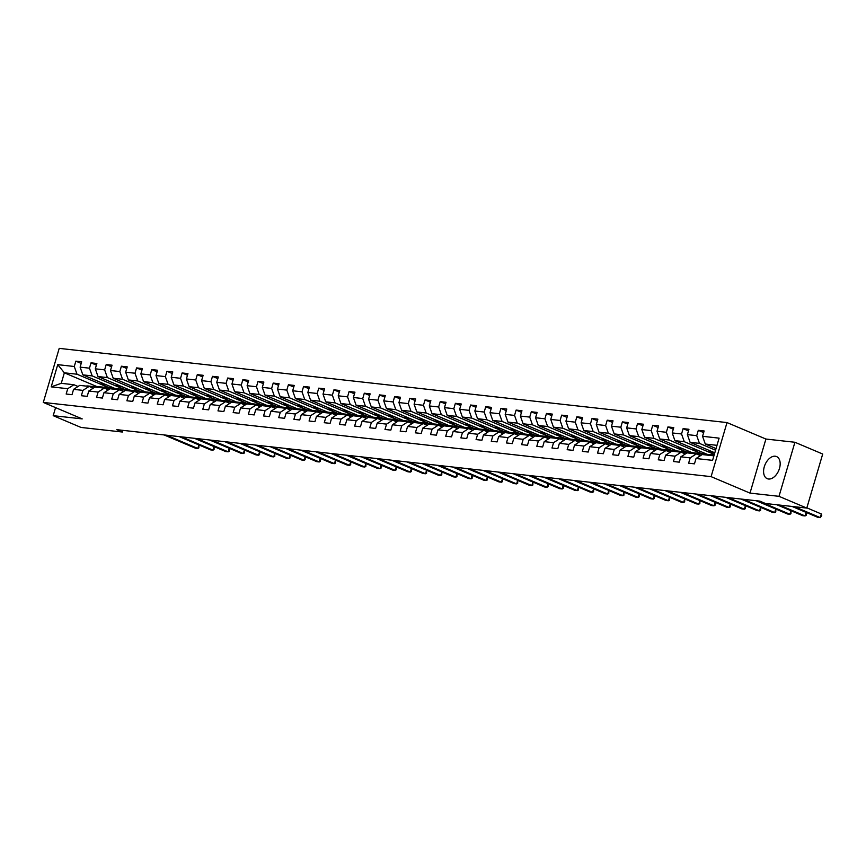 <?xml version="1.0" encoding="UTF-8"?>
<svg xmlns="http://www.w3.org/2000/svg" width="866" height="866" viewBox="0 0 866 866"><rect width="100%" height="100%" fill="white"/><g stroke="black" fill="none" stroke-linecap="round" stroke-linejoin="round"><path stroke-width="1.3" d="M768.521 479.017A12.005 7.448 -67.1 0 0 779.129 469.502A12.005 7.448 -67.1 0 0 776.553 456.566A12.005 7.448 -67.1 0 0 775.232 456.22A12.005 7.448 -67.1 0 0 764.624 465.735A12.005 7.448 -67.1 0 0 767.2 478.671A12.005 7.448 -67.1 0 0 768.521 479.017M727.007 422.576L59.213 348.37L43.3 402.43L711.094 476.636L727.007 422.576L765.912 439.04L749.999 493.1L778.999 496.326L794.912 442.266L765.912 439.04M794.912 442.266L822.7 454.033L806.787 508.082L778.999 496.326M114.593 388.304L96.591 386.452L64.355 372.813L61.259 383.324L73.913 384.731L67.743 388.693L66.173 394.03L72.008 394.68L73.578 389.343L82.919 390.382L81.35 395.719L87.195 396.368L88.765 391.031L98.107 392.071L96.537 397.407L102.372 398.057L103.942 392.72L113.284 393.759L111.714 399.085L117.559 399.735L119.129 394.409L128.471 395.448L126.901 400.774L132.736 401.423L134.306 396.098L143.648 397.137L142.078 402.463L147.924 403.112L149.493 397.786L158.835 398.815L157.266 404.151L163.1 404.801L164.67 399.464L174.012 400.503L172.442 405.84L178.288 406.49L179.857 401.153L189.199 402.192L187.63 407.529L193.464 408.178L195.034 402.842L204.376 403.881L202.806 409.217L208.652 409.856L210.221 404.53L219.563 405.569L217.994 410.895L223.829 411.545L225.398 406.219L234.74 407.258L233.171 412.584L239.005 413.234L240.575 407.908L249.928 408.936L248.358 414.273L254.193 414.922L255.762 409.586L265.104 410.625L263.535 415.961L269.369 416.611L270.939 411.274L280.281 412.313L278.711 417.65L284.557 418.3L286.126 412.963L295.468 414.002L293.899 419.339L299.733 419.988L301.303 414.652L310.645 415.691L309.075 421.017L314.921 421.666L316.491 416.34L325.832 417.38L324.263 422.705L330.098 423.355L331.667 418.029L341.009 419.068L339.44 424.394L345.285 425.044L346.855 419.707L356.197 420.746L354.627 426.083L360.462 426.732L362.031 421.396L371.373 422.435L369.804 427.772L375.649 428.421L377.219 423.084L386.561 424.124L384.991 429.46L390.826 430.11L392.395 424.773L401.737 425.812L400.168 431.138L406.013 431.788L407.583 426.462L416.925 427.501L415.355 432.827L421.19 433.476L422.76 428.15L432.102 429.19L430.532 434.515L436.377 435.165L437.947 429.828L447.289 430.867L445.719 436.204L451.554 436.854L453.124 431.517L462.466 432.556L460.896 437.893L466.731 438.542L468.3 433.206L477.642 434.245L476.084 439.582L481.918 440.231L483.488 434.894L492.83 435.934L491.26 441.27L497.095 441.909L498.664 436.583L508.006 437.622L506.437 442.948L512.282 443.598L513.852 438.272L523.194 439.311L521.624 444.637L527.459 445.286L529.029 439.96L538.371 440.989L536.801 446.326L542.646 446.975L544.216 441.638L553.558 442.678L551.988 448.014L557.823 448.664L559.393 443.327L568.735 444.366L567.165 449.703L573.011 450.352L574.58 445.016L583.922 446.055L582.353 451.392L588.187 452.041L589.757 446.704L599.099 447.744L597.529 453.07L603.375 453.719L604.944 448.393L614.286 449.432L612.717 454.758L618.551 455.408L620.121 450.082L629.463 451.11L627.893 456.447L633.739 457.096L635.308 451.76L644.65 452.799L643.081 458.136L648.915 458.785L650.485 453.448L659.827 454.488L658.257 459.824L664.092 460.474L665.662 455.137L675.015 456.176L673.445 461.513L679.28 462.163L680.849 456.826L690.191 457.865L688.622 463.191L694.456 463.84L696.026 458.515L712.577 460.355L719.105 438.142L702.564 436.302L704.134 430.976L698.299 430.326L703.657 432.599M67.743 388.693L51.202 386.864L57.73 364.651L74.281 366.491L75.851 361.154L81.209 363.428M698.299 430.326L696.729 435.652L687.388 434.624L688.957 429.287L683.112 428.638L681.542 433.974L672.2 432.935L673.77 427.598L667.935 426.949L666.365 432.286L657.023 431.246L658.593 425.91L652.748 425.26L651.178 430.597L641.836 429.558L643.406 424.221L637.571 423.571L636.001 428.908L626.659 427.869L628.229 422.543L622.383 421.894L620.814 427.219L611.472 426.18L613.041 420.854L607.207 420.205L605.637 425.531L596.295 424.492L597.865 419.166L592.019 418.516L590.46 423.853L581.108 422.814L582.677 417.477L576.843 416.827L575.273 422.164L565.931 421.125L567.501 415.788L561.666 415.139L560.096 420.475L550.754 419.436L552.324 414.1L546.478 413.45L544.909 418.787L535.567 417.748L537.136 412.422L531.302 411.772L529.732 417.098L520.39 416.059L521.96 410.733L516.114 410.083L514.545 415.409L505.203 414.37L506.772 409.044L500.938 408.395L499.368 413.731L490.026 412.692L491.596 407.356L485.75 406.706L484.181 412.043L474.839 411.004L476.408 405.667L470.574 405.017L469.004 410.354L459.662 409.315L461.232 403.978L455.386 403.329L453.816 408.665L444.475 407.626L446.044 402.289L440.209 401.651L438.64 406.977L429.298 405.938L430.867 400.612L425.022 399.962L423.452 405.288L414.11 404.249L415.68 398.923L409.845 398.273L408.276 403.599L398.934 402.571L400.503 397.234L394.658 396.585L393.088 401.921L383.746 400.882L385.316 395.546L379.481 394.896L377.912 400.233L368.57 399.194L370.139 393.857L364.305 393.207L362.735 398.544L353.382 397.505L354.952 392.168L349.117 391.519L347.547 396.855L338.205 395.816L339.775 390.49L333.94 389.841L332.371 395.167L323.029 394.127L324.598 388.802L318.753 388.152L317.183 393.478L307.841 392.45L309.411 387.113L303.576 386.463L302.007 391.8L292.665 390.761L294.234 385.424L288.389 384.775L286.819 390.111L277.477 389.072L279.047 383.735L273.212 383.086L271.643 388.423L262.301 387.383L263.87 382.047L258.025 381.397L256.455 386.734L247.113 385.695L248.683 380.369L242.848 379.719L241.278 385.045L231.936 384.006L233.506 378.68L227.661 378.031L226.091 383.357L216.749 382.317L218.319 376.991L212.484 376.342L210.914 381.679L201.572 380.639L203.142 375.303L197.296 374.653L195.727 379.99L186.385 378.951L187.954 373.614L182.12 372.965L180.55 378.301L171.208 377.262L172.778 371.925L166.932 371.276L165.374 376.613L156.021 375.573L157.59 370.237L151.756 369.598L150.186 374.924L140.844 373.885L142.414 368.559L136.579 367.909L135.009 373.235L125.667 372.196L127.237 366.87L121.392 366.221L119.822 371.546L110.48 370.518L112.05 365.181L106.215 364.532L104.645 369.869L95.303 368.829L96.873 363.493L91.027 362.843L89.458 368.18L80.116 367.141L81.685 361.804L75.851 361.154M806.787 508.082L765.425 503.492L759.872 501.133L116.791 429.677L122.355 432.026L122.842 430.348M73.578 389.343L79.748 385.381L89.09 386.42L93.214 388.174M115.081 388.509L82.844 374.87L92.186 375.898L124.423 389.548L115.081 388.509M89.09 386.42L82.919 390.382M80.116 367.141L82.844 374.87M89.458 368.18L92.186 375.898M88.765 391.031L94.924 387.07L104.266 388.109L108.402 389.852M130.257 390.198L98.02 376.548L107.362 377.587L139.599 391.237L130.257 390.198M105.241 388.52A11.767 9.082 -83.7 0 1 108.196 388.228L106.345 388.022A11.767 9.082 -83.7 0 0 104.234 388.109L98.107 392.071M95.303 368.829L98.02 376.548M104.645 369.869L107.362 377.587M103.942 392.72L110.112 388.758L119.454 389.797L123.578 391.54M145.445 391.887L113.208 378.236L122.55 379.276L154.787 392.926L145.445 391.887M119.454 389.797L113.284 393.759M110.48 370.518L113.208 378.236M119.822 371.546L122.55 379.276M119.129 394.409L125.289 390.447L134.631 391.486L138.766 393.229M160.621 393.575L128.385 379.925L137.726 380.964L169.963 394.604L160.621 393.575M135.605 391.897A11.767 9.082 -83.7 0 1 138.56 391.605L136.709 391.4A11.767 9.082 -83.7 0 0 134.598 391.475L128.471 395.448M125.667 372.196L128.385 379.925M135.009 373.235L137.726 380.964M134.306 396.098L140.476 392.136L149.818 393.175L153.942 394.918M175.809 395.253L143.572 381.614L152.914 382.653L185.151 396.292L175.809 395.253M149.818 393.175L143.648 397.137M140.844 373.885L143.572 381.614M150.186 374.924L152.914 382.653M149.493 397.786L155.653 393.824L164.995 394.853L169.13 396.606M190.985 396.942L158.749 383.302L168.091 384.342L200.327 397.981L190.985 396.942M165.969 395.264A11.767 9.082 -83.7 0 1 168.913 394.972L167.073 394.766A11.767 9.082 -83.7 0 0 164.962 394.853L158.835 398.815M156.021 375.573L158.749 383.302M165.374 376.613L168.091 384.342M164.67 399.464L170.84 395.502L180.182 396.541L184.306 398.295M206.162 398.631L173.936 384.991L183.278 386.03L215.515 399.67L206.162 398.631M180.182 396.541L174.012 400.503M171.208 377.262L173.936 384.991M180.55 378.301L183.278 386.03M179.857 401.153L186.017 397.191L195.359 398.23L199.494 399.984M221.35 400.319L189.113 386.669L198.455 387.708L230.692 401.359L221.35 400.319M196.333 398.641A11.767 9.082 -83.7 0 1 199.277 398.349L197.437 398.144A11.767 9.082 -83.7 0 0 195.326 398.23L189.199 402.192M186.385 378.951L189.113 386.669M195.727 379.99L198.455 387.708M195.034 402.842L201.204 398.88L210.546 399.919L214.671 401.662M236.526 402.008L204.3 388.358L213.642 389.397L245.868 403.047L236.526 402.008M210.546 399.919L204.376 403.881M201.572 380.639L204.3 388.358M210.914 381.679L213.642 389.397M210.221 404.53L216.381 400.568L225.723 401.608L229.858 403.35M251.714 403.697L219.477 390.046L228.819 391.086L261.056 404.725L251.714 403.697M226.697 402.019A11.767 9.082 -83.7 0 1 229.642 401.727L227.79 401.521A11.767 9.082 -83.7 0 0 225.69 401.597L219.563 405.569M216.749 382.317L219.477 390.046M226.091 383.357L228.819 391.086M225.398 406.219L231.568 402.257L240.91 403.296L245.035 405.039M266.89 405.375L234.664 391.735L244.006 392.774L276.232 406.414L266.89 405.375M240.91 403.296L234.74 407.258M231.936 384.006L234.664 391.735M241.278 385.045L244.006 392.774M240.575 407.908L246.745 403.946L256.087 404.974L260.222 406.728M282.078 407.063L249.841 393.424L259.183 394.463L291.42 408.103L282.078 407.063M257.061 405.385A11.767 9.082 -83.7 0 1 260.006 405.093L258.155 404.887A11.767 9.082 -83.7 0 0 256.055 404.974L249.928 408.936M247.113 385.695L249.841 393.424M256.455 386.734L259.183 394.463M255.762 409.586L261.933 405.624L271.274 406.663L275.399 408.416M297.255 408.752L265.028 395.113L274.37 396.152L306.596 409.791L297.255 408.752M271.274 406.663L265.104 410.625M262.301 387.383L265.028 395.113M271.643 388.423L274.37 396.152M270.939 411.274L277.109 407.312L286.451 408.351L290.575 410.105M312.442 410.441L280.205 396.801L289.547 397.83L321.784 411.48L312.442 410.441M287.425 408.763A11.767 9.082 -83.7 0 1 290.37 408.471L288.519 408.265A11.767 9.082 -83.7 0 0 286.408 408.351L280.281 412.313M277.477 389.072L280.205 396.801M286.819 390.111L289.547 397.83M286.126 412.963L292.286 409.001L301.639 410.04L305.763 411.783M327.619 412.129L295.382 398.479L304.735 399.518L336.961 413.169L327.619 412.129M301.639 410.04L295.468 414.002M292.665 390.761L295.382 398.479M302.007 391.8L304.735 399.518M301.303 414.652L307.473 410.69L316.815 411.729L320.94 413.472M342.806 413.818L310.569 400.168L319.911 401.207L352.148 414.857L342.806 413.818M317.79 412.14A11.767 9.082 -83.7 0 1 320.734 411.848L318.883 411.642A11.767 9.082 -83.7 0 0 316.772 411.718L310.645 415.691M307.841 392.45L310.569 400.168M317.183 393.478L319.911 401.207M316.491 416.34L322.65 412.378L331.992 413.418L336.127 415.16M357.983 415.496L325.746 401.856L335.088 402.896L367.325 416.535L357.983 415.496M331.992 413.418L325.832 417.38M323.029 394.127L325.746 401.856M332.371 395.167L335.088 402.896M331.667 418.029L337.837 414.067L347.179 415.106L351.304 416.849M373.17 417.185L340.933 403.545L350.275 404.584L382.512 418.224L373.17 417.185M348.154 415.507A11.767 9.082 -83.7 0 1 351.098 415.215L349.247 415.009A11.767 9.082 -83.7 0 0 347.136 415.095L341.009 419.068M338.205 395.816L340.933 403.545M347.547 396.855L350.275 404.584M346.855 419.707L353.014 415.745L362.356 416.784L366.491 418.538M388.347 418.873L356.11 405.234L365.452 406.273L397.689 419.913L388.347 418.873M362.356 416.784L356.197 420.746M353.382 397.505L356.11 405.234M362.735 398.544L365.452 406.273M362.031 421.396L368.202 417.434L377.544 418.473L381.668 420.226M403.534 420.562L371.298 406.923L380.639 407.951L412.876 421.601L403.534 420.562M378.507 418.884A11.767 9.082 -83.7 0 1 381.462 418.592L379.611 418.386A11.767 9.082 -83.7 0 0 377.5 418.473L371.373 422.435M368.57 399.194L371.298 406.923M377.912 400.233L380.639 407.951M377.219 423.084L383.378 419.122L392.72 420.162L396.855 421.904M418.711 422.251L386.474 408.6L395.816 409.64L428.053 423.29L418.711 422.251M392.72 420.162L386.561 424.124M383.746 400.882L386.474 408.6M393.088 401.921L395.816 409.64M392.395 424.773L398.566 420.811L407.908 421.85L412.032 423.593M433.888 423.939L401.662 410.289L411.004 411.328L443.23 424.979L433.888 423.939M408.871 422.262A11.767 9.082 -83.7 0 1 411.826 421.969L409.975 421.764A11.767 9.082 -83.7 0 0 407.864 421.839L401.737 425.812M398.934 402.571L401.662 410.289M408.276 403.599L411.004 411.328M407.583 426.462L413.742 422.5L423.084 423.539L427.219 425.282M449.075 425.628L416.838 411.978L426.18 413.017L458.417 426.657L449.075 425.628M423.084 423.539L416.925 427.501M414.11 404.249L416.838 411.978M423.452 405.288L426.18 413.017M422.76 428.15L428.93 424.188L438.272 425.228L442.396 426.97M464.252 427.306L432.026 413.667L441.368 414.706L473.594 428.345L464.252 427.306M439.235 425.628A11.767 9.082 -83.7 0 1 442.19 425.336L440.339 425.13A11.767 9.082 -83.7 0 0 438.228 425.217L432.102 429.19M429.298 405.938L432.026 413.667M438.64 406.977L441.368 414.706M437.947 429.828L444.106 425.866L453.448 426.906L457.584 428.659M479.439 428.995L447.202 415.355L456.544 416.394L488.781 430.034L479.439 428.995M453.448 426.906L447.289 430.867M444.475 407.626L447.202 415.355M453.816 408.665L456.544 416.394M453.124 431.517L459.294 427.555L468.636 428.594L472.76 430.348M494.616 430.683L462.39 417.044L471.732 418.083L503.958 431.723L494.616 430.683M469.599 429.006A11.767 9.082 -83.7 0 1 472.555 428.713L470.703 428.508A11.767 9.082 -83.7 0 0 468.593 428.594L462.466 432.556M459.662 409.315L462.39 417.044M469.004 410.354L471.732 418.083M468.3 433.206L474.471 429.244L483.813 430.283L487.948 432.037M509.803 432.372L477.567 418.722L486.909 419.761L519.145 433.411L509.803 432.372M483.813 430.283L477.642 434.245M474.839 411.004L477.567 418.722M484.181 412.043L486.909 419.761M483.488 434.894L489.658 430.932L499 431.972L503.124 433.714M524.98 434.061L492.754 420.411L502.096 421.45L534.322 435.1L524.98 434.061M499.963 432.383A11.767 9.082 -83.7 0 1 502.919 432.091L501.068 431.885A11.767 9.082 -83.7 0 0 498.957 431.972L492.83 435.934M490.026 412.692L492.754 420.411M499.368 413.731L502.096 421.45M498.664 436.583L504.835 432.621L514.177 433.66L518.301 435.403M540.168 435.75L507.931 422.099L517.273 423.138L549.509 436.778L540.168 435.75M514.177 433.66L508.006 437.622M505.203 414.37L507.931 422.099M514.545 415.409L517.273 423.138M513.852 438.272L520.011 434.31L529.353 435.349L533.488 437.092M555.344 437.427L523.107 423.788L532.449 424.827L564.686 438.467L555.344 437.427M530.328 435.76A11.767 9.082 -83.7 0 1 533.283 435.468L531.432 435.262A11.767 9.082 -83.7 0 0 529.321 435.338L523.194 439.311M520.39 416.059L523.107 423.788M529.732 417.098L532.449 424.827M529.029 439.96L535.199 435.999L544.541 437.027L548.665 438.781M570.532 439.116L538.295 425.477L547.637 426.516L579.874 440.155L570.532 439.116M544.541 437.027L538.371 440.989M535.567 417.748L538.295 425.477M544.909 418.787L547.637 426.516M544.216 441.638L550.375 437.676L559.717 438.716L563.853 440.469M585.708 440.805L553.471 427.165L562.813 428.205L595.05 441.844L585.708 440.805M560.692 439.127A11.767 9.082 -83.7 0 1 563.647 438.835L561.796 438.629A11.767 9.082 -83.7 0 0 559.685 438.716L553.558 442.678M550.754 419.436L553.471 427.165M560.096 420.475L562.813 428.205M559.393 443.327L565.563 439.365L574.905 440.404L579.029 442.158M600.896 442.494L568.659 428.854L578.001 429.882L610.238 443.533L600.896 442.494M574.905 440.404L568.735 444.366M565.931 421.125L568.659 428.854M575.273 422.164L578.001 429.882M574.58 445.016L580.74 441.054L590.082 442.093L594.217 443.836M616.072 444.182L583.836 430.532L593.178 431.571L625.414 445.221L616.072 444.182M591.056 442.504A11.767 9.082 -83.7 0 1 594 442.212L592.16 442.006A11.767 9.082 -83.7 0 0 590.049 442.093L583.922 446.055M581.108 422.814L583.836 430.532M590.46 423.853L593.178 431.571M589.757 446.704L595.927 442.743L605.269 443.782L609.393 445.525M631.249 445.871L599.023 432.221L608.365 433.26L640.602 446.91L631.249 445.871M605.269 443.782L599.099 447.744M596.295 424.492L599.023 432.221M605.637 425.531L608.365 433.26M604.944 448.393L611.104 444.431L620.446 445.47L624.581 447.213M646.437 447.549L614.2 433.909L623.542 434.949L655.779 448.588L646.437 447.549M621.42 445.882A11.767 9.082 -83.7 0 1 624.364 445.589L622.524 445.384A11.767 9.082 -83.7 0 0 620.413 445.46L614.286 449.432M611.472 426.18L614.2 433.909M620.814 427.219L623.542 434.949M620.121 450.082L626.291 446.12L635.633 447.148L639.758 448.902M661.613 449.238L629.387 435.598L638.729 436.637L670.955 450.277L661.613 449.238M635.633 447.148L629.463 451.11M626.659 427.869L629.387 435.598M636.001 428.908L638.729 436.637M635.308 451.76L641.468 447.798L650.81 448.837L654.945 450.591M676.801 450.926L644.564 437.287L653.906 438.326L686.143 451.965L676.801 450.926M651.784 449.248A11.767 9.082 -83.7 0 1 654.728 448.956L652.877 448.75A11.767 9.082 -83.7 0 0 650.777 448.837L644.65 452.799M641.836 429.558L644.564 437.287M651.178 430.597L653.906 438.326M650.485 453.448L656.655 449.486L665.997 450.526L670.122 452.279M691.977 452.615L659.751 438.975L669.093 440.004L701.319 453.654L691.977 452.615M665.997 450.526L659.827 454.488M657.023 431.246L659.751 438.975M666.365 432.286L669.093 440.004M665.662 455.137L671.832 451.175L681.174 452.214L685.309 453.957M714.125 455.072L707.165 454.304L674.928 440.653L684.27 441.692L714.32 454.412M682.148 452.626A11.767 9.082 -83.7 0 1 685.093 452.333L683.242 452.128A11.767 9.082 -83.7 0 0 681.141 452.214L675.015 456.176M672.2 432.935L674.928 440.653M681.542 433.974L684.27 441.692M680.849 456.826L687.019 452.864L696.361 453.903L700.486 455.646M714.796 452.799L690.115 442.342L699.457 443.381L715.565 450.201M696.361 453.903L690.191 457.865M687.388 434.624L690.115 442.342M696.729 435.652L699.457 443.381M696.026 458.515L702.196 454.553L713.898 455.852M716.041 448.577L705.292 444.031L716.994 445.33M702.564 436.302L705.292 444.031M55.576 407.615L53.205 415.669L80.993 427.436L122.355 432.026M53.205 415.669L82.205 418.895L43.3 402.43M749.999 493.1L711.094 476.636M73.913 384.731L78.037 386.485M96.591 386.452L96.353 387.232M109.235 387.86L77.009 374.22L64.355 372.813L57.73 364.651M706.678 454.098L701.319 453.654M691.501 452.409L686.143 451.965M676.314 450.721L670.955 450.277M661.137 449.032L655.779 448.588M645.949 447.354L640.602 446.91M630.773 445.665L625.414 445.221M615.585 443.977L610.238 443.533M600.409 442.288L595.05 441.844M585.221 440.599L579.874 440.155M570.045 438.91L564.686 438.467M554.868 437.222L549.509 436.778M539.68 435.544L534.322 435.1M524.504 433.855L519.145 433.411M509.316 432.166L503.958 431.723M494.14 430.478L488.781 430.034M478.952 428.789L473.594 428.345M463.775 427.1L458.417 426.657M448.588 425.423L443.23 424.979M433.411 423.734L428.053 423.29M418.224 422.045L412.876 421.601M403.047 420.356L397.689 419.913M387.86 418.668L382.512 418.224M372.683 416.979L367.325 416.535M357.496 415.301L352.148 414.857M342.319 413.612L336.961 413.169M327.142 411.924L321.784 411.48M311.955 410.235L306.596 409.791M296.778 408.546L291.42 408.103M281.591 406.858L276.232 406.414M266.414 405.18L261.056 404.725M251.227 403.491L245.868 403.047M236.05 401.802L230.692 401.359M220.862 400.114L215.515 399.67M205.686 398.425L200.327 397.981M190.498 396.736L185.151 396.292M175.322 395.048L169.963 394.604M160.134 393.37L154.787 392.926M144.958 391.681L139.599 391.237M129.781 389.992L124.423 389.548M61.259 383.324L51.202 386.864M74.281 366.491L77.009 374.22M713.53 452.258L708.215 451.662L714.363 454.271M708.648 450.19L708.215 451.662M683.112 428.638L688.481 430.911M698.342 450.569L693.027 449.974L701.363 453.503M693.46 448.501L693.027 449.974M667.935 426.949L673.293 429.222M683.166 448.88L677.851 448.296L686.186 451.825M678.284 446.813L677.851 448.296M652.748 425.26L658.117 427.533M667.978 447.192L662.663 446.607L670.998 450.136M663.096 445.124L662.663 446.607M637.571 423.571L642.929 425.845M652.802 445.503L647.487 444.918L655.822 448.447M647.92 443.446L647.487 444.918M622.383 421.894L627.753 424.156M637.614 443.825L632.299 443.23L640.645 446.759M632.732 441.757L632.299 443.23M607.207 420.205L612.565 422.467M622.438 442.136L617.122 441.541L625.458 445.07M617.555 440.069L617.122 441.541M592.019 418.516L597.388 420.789M607.25 440.448L601.935 439.852L610.281 443.381M602.379 438.38L601.935 439.852M576.843 416.827L582.201 419.101M592.073 438.759L586.758 438.174L595.094 441.692M587.191 436.691L586.758 438.174M561.666 415.139L567.024 417.412M576.886 437.07L571.582 436.486L579.917 440.015M572.015 435.003L571.582 436.486M546.478 413.45L551.837 415.723M561.709 435.382L556.394 434.797L564.729 438.326M556.827 433.325L556.394 434.797M531.302 411.772L536.66 414.035M546.522 433.704L541.218 433.108L549.553 436.637M541.651 431.636L541.218 433.108M516.114 410.083L521.484 412.346M531.345 432.015L526.03 431.42L534.365 434.949M526.463 429.947L526.03 431.42M500.938 408.395L506.296 410.668M516.158 430.326L510.853 429.731L519.189 433.26M511.286 428.259L510.853 429.731M485.75 406.706L491.119 408.979M500.981 428.638L495.666 428.042L504.001 431.571M496.099 426.57L495.666 428.042M470.574 405.017L475.932 407.291M485.804 426.949L480.489 426.364L488.825 429.893M480.922 424.881L480.489 426.364M455.386 403.329L460.755 405.602M470.617 425.26L465.302 424.676L473.637 428.205M465.735 423.203L465.302 424.676M440.209 401.651L445.568 403.913M455.44 423.571L450.125 422.987L458.46 426.516M450.558 421.515L450.125 422.987M425.022 399.962L430.391 402.225M440.253 421.894L434.938 421.298L443.273 424.827M435.371 419.826L434.938 421.298M409.845 398.273L415.204 400.547M425.076 420.205L419.761 419.609L428.096 423.138M420.194 418.137L419.761 419.609M394.658 396.585L400.027 398.858M409.889 418.516L404.574 417.921L412.92 421.45M405.017 416.449L404.574 417.921M379.481 394.896L384.84 397.169M394.712 416.827L389.397 416.243L397.732 419.772M389.83 414.76L389.397 416.243M364.305 393.207L369.663 395.481M379.525 415.139L374.22 414.554L382.555 418.083M374.653 413.082L374.22 414.554M349.117 391.519L354.475 393.792M364.348 413.45L359.033 412.865L367.368 416.394M359.466 411.393L359.033 412.865M333.94 389.841L339.299 392.103M349.16 411.772L343.856 411.177L352.191 414.706M344.289 409.705L343.856 411.177M318.753 388.152L324.111 390.414M333.984 410.083L328.669 409.488L337.004 413.017M329.102 408.016L328.669 409.488M303.576 386.463L308.935 388.737M318.796 408.395L313.492 407.799L321.827 411.328M313.925 406.327L313.492 407.799M288.389 384.775L293.758 387.048M303.62 406.706L298.305 406.122L306.64 409.64M298.738 404.639L298.305 406.122M273.212 383.086L278.571 385.359M288.443 405.017L283.128 404.433L291.463 407.962M283.561 402.95L283.128 404.433M258.025 381.397L263.394 383.67M273.255 403.329L267.94 402.744L276.276 406.273M268.373 401.272L267.94 402.744M242.848 379.719L248.206 381.982M258.079 401.651L252.764 401.055L261.099 404.584M253.197 399.583L252.764 401.055M227.661 378.031L233.03 380.293M242.891 399.962L237.576 399.367L245.912 402.896M238.009 397.895L237.576 399.367M212.484 376.342L217.842 378.615M227.715 398.273L222.4 397.678L230.735 401.207M222.833 396.206L222.4 397.678M197.296 374.653L202.666 376.926M212.527 396.585L207.212 395.989L215.558 399.518M207.656 394.517L207.212 395.989M182.12 372.965L187.478 375.238M197.351 394.896L192.036 394.311L200.371 397.84M192.469 392.828L192.036 394.311M166.932 371.276L172.302 373.549M182.163 393.207L176.848 392.623L185.194 396.152M177.292 391.151L176.848 392.623M151.756 369.598L157.114 371.86M166.986 391.519L161.671 390.934L170.007 394.463M162.104 389.462L161.671 390.934M136.579 367.909L141.937 370.172M151.799 389.841L146.495 389.245L154.83 392.774M146.928 387.773L146.495 389.245M121.392 366.221L126.75 368.494M136.622 388.152L131.307 387.557L139.643 391.086M131.74 386.084L131.307 387.557M106.215 364.532L111.573 366.805M121.435 386.463L116.131 385.868L124.466 389.397M116.564 384.396L116.131 385.868M91.027 362.843L96.397 365.116M106.258 384.775L100.943 384.19L109.278 387.719M101.376 382.707L100.943 384.19M713.346 455.787A11.767 9.082 -83.7 0 1 713.941 455.7M708.485 455.245A11.767 9.082 -83.7 0 1 710.596 455.17L712.437 455.375A11.767 9.082 96.3 0 0 710.337 455.451M711.495 455.581A11.767 9.082 -83.7 0 1 713.606 455.505L713.985 455.548M794.49 506.718L820.275 517.63L817.84 517.359L792.054 506.448M713.021 455.462A11.767 9.082 96.3 0 0 712.437 455.375M806.863 507.844L821.347 513.982L820.275 517.63L821.737 515.606L821.347 513.982M697.325 454.314A11.767 9.082 -83.7 0 1 700.28 454.022A11.767 9.082 -83.7 0 1 702.315 454.563M693.298 453.557A11.767 9.082 -83.7 0 1 695.409 453.481L697.26 453.687A11.767 9.082 96.3 0 0 695.149 453.762M696.318 453.892A11.767 9.082 -83.7 0 1 698.429 453.816L700.28 454.022M779.303 505.03L805.088 515.941L802.652 515.671L776.878 504.759M697.844 453.773A11.767 9.082 96.3 0 0 697.26 453.687M806.203 512.434L806.127 515.378L805.088 515.941L806.127 512.401M685.093 452.333A11.767 9.082 -83.7 0 1 687.139 452.875M678.121 451.879A11.767 9.082 -83.7 0 1 680.232 451.792L682.083 451.998A11.767 9.082 96.3 0 0 679.972 452.084M758.573 500.992L789.911 514.252L787.475 513.982L756.137 500.721M682.657 452.084A11.767 9.082 96.3 0 0 682.083 451.998M791.015 510.745L790.939 513.69L789.911 514.252L790.95 510.713M666.961 450.937A11.767 9.082 -83.7 0 1 669.916 450.645A11.767 9.082 -83.7 0 1 671.951 451.186M662.934 450.19A11.767 9.082 -83.7 0 1 665.045 450.103L666.896 450.309A11.767 9.082 96.3 0 0 664.785 450.396M665.954 450.526A11.767 9.082 -83.7 0 1 668.065 450.439L669.916 450.645M743.385 499.303L774.724 512.564L772.288 512.293L740.95 499.033M667.48 450.396A11.767 9.082 96.3 0 0 666.896 450.309M775.839 509.056L775.763 512.001L774.724 512.564L775.763 509.024M654.728 448.956A11.767 9.082 -83.7 0 1 656.774 449.508M647.757 448.501A11.767 9.082 -83.7 0 1 649.868 448.415L651.719 448.62A11.767 9.082 96.3 0 0 649.608 448.707M728.209 497.614L759.547 510.886L757.111 510.615L725.773 497.344M652.293 448.718A11.767 9.082 96.3 0 0 651.719 448.62M760.651 507.368L760.586 510.312L759.547 510.886L760.586 507.346M636.597 447.56A11.767 9.082 -83.7 0 1 639.552 447.267A11.767 9.082 -83.7 0 1 641.587 447.819M632.57 446.813A11.767 9.082 -83.7 0 1 634.681 446.726L636.532 446.932A11.767 9.082 96.3 0 0 634.421 447.018M635.59 447.148A11.767 9.082 -83.7 0 1 637.701 447.062L639.552 447.267M713.021 495.926L744.359 509.197L741.924 508.927L710.585 495.655M637.116 447.029A11.767 9.082 96.3 0 0 636.532 446.932M745.474 505.679L745.399 508.634L744.359 509.197L745.399 505.657M624.364 445.589A11.767 9.082 -83.7 0 1 626.41 446.131M617.393 445.124A11.767 9.082 -83.7 0 1 619.504 445.048L621.355 445.254A11.767 9.082 96.3 0 0 619.244 445.33M697.844 494.237L729.183 507.508L726.747 507.238L695.409 493.966M621.929 445.34A11.767 9.082 96.3 0 0 621.355 445.254M730.287 504.001L730.222 506.946L729.183 507.508L730.222 503.969M606.232 444.193A11.767 9.082 -83.7 0 1 609.188 443.901A11.767 9.082 -83.7 0 1 611.223 444.442M602.206 443.435A11.767 9.082 -83.7 0 1 604.316 443.36L606.168 443.565A11.767 9.082 96.3 0 0 604.057 443.641M605.226 443.771A11.767 9.082 -83.7 0 1 607.337 443.695L609.188 443.901M682.657 492.559L713.995 505.82L711.571 505.549L680.232 492.289M606.752 443.652A11.767 9.082 96.3 0 0 606.168 443.565M715.11 502.312L715.035 505.257L713.995 505.82L715.045 502.28M594 442.212A11.767 9.082 -83.7 0 1 596.046 442.753M587.029 441.757A11.767 9.082 -83.7 0 1 589.14 441.671L590.991 441.877A11.767 9.082 96.3 0 0 588.88 441.963M667.48 490.87L698.819 504.131L696.383 503.86L665.045 490.6M591.565 441.963A11.767 9.082 96.3 0 0 590.991 441.877M699.923 500.624L699.858 503.568L698.819 504.131L699.858 500.591M575.868 440.816A11.767 9.082 -83.7 0 1 578.824 440.523A11.767 9.082 -83.7 0 1 580.859 441.065M571.852 440.069A11.767 9.082 -83.7 0 1 573.952 439.982L575.803 440.188A11.767 9.082 96.3 0 0 573.693 440.274M574.862 440.404A11.767 9.082 -83.7 0 1 576.972 440.318L578.824 440.523M652.293 489.182L683.631 502.442L681.206 502.172L649.868 488.911M576.388 440.274A11.767 9.082 96.3 0 0 575.803 440.188M684.746 498.935L684.67 501.879L683.631 502.442L684.681 498.903M563.647 438.835A11.767 9.082 -83.7 0 1 565.682 439.376M556.665 438.38A11.767 9.082 -83.7 0 1 558.776 438.293L560.627 438.499A11.767 9.082 96.3 0 0 558.516 438.586M637.116 487.493L668.455 500.765L666.019 500.494L634.681 487.222M561.2 438.586A11.767 9.082 96.3 0 0 560.627 438.499M669.559 497.246L669.494 500.191L668.455 500.765L669.494 497.225M545.515 437.438A11.767 9.082 -83.7 0 1 548.459 437.146A11.767 9.082 -83.7 0 1 550.505 437.698M541.488 436.691A11.767 9.082 -83.7 0 1 543.599 436.605L545.439 436.81A11.767 9.082 96.3 0 0 543.328 436.897M544.498 437.027A11.767 9.082 -83.7 0 1 546.608 436.94L548.459 437.146M621.929 485.804L653.267 499.076L650.842 498.805L619.504 485.534M546.024 436.908A11.767 9.082 96.3 0 0 545.439 436.81M654.382 495.558L654.306 498.502L653.267 499.076L654.317 495.536M533.283 435.468A11.767 9.082 -83.7 0 1 535.318 436.009M526.301 435.003A11.767 9.082 -83.7 0 1 528.412 434.927L530.263 435.133A11.767 9.082 96.3 0 0 528.152 435.208M606.752 484.116L638.09 497.387L635.655 497.116L604.316 483.845M530.847 435.219A11.767 9.082 96.3 0 0 530.263 435.133M639.195 493.88L639.13 496.824L638.09 497.387L639.13 493.847M515.151 434.072A11.767 9.082 -83.7 0 1 518.095 433.779A11.767 9.082 -83.7 0 1 520.141 434.321M511.124 433.314A11.767 9.082 -83.7 0 1 513.235 433.238L515.075 433.444A11.767 9.082 96.3 0 0 512.975 433.52M514.133 433.65A11.767 9.082 -83.7 0 1 516.244 433.574L518.095 433.779M591.565 482.438L622.914 495.698L620.478 495.428L589.14 482.167M515.66 433.53A11.767 9.082 96.3 0 0 515.075 433.444M624.018 492.191L623.942 495.135L622.914 495.698L623.953 492.159M502.919 432.091A11.767 9.082 -83.7 0 1 504.954 432.632M495.937 431.636A11.767 9.082 -83.7 0 1 498.047 431.549L499.899 431.755A11.767 9.082 96.3 0 0 497.788 431.842M576.388 480.749L607.726 494.01L605.291 493.739L573.952 480.478M500.483 431.842A11.767 9.082 96.3 0 0 499.899 431.755M608.841 490.502L608.766 493.447L607.726 494.01L608.766 490.47M484.787 430.694A11.767 9.082 -83.7 0 1 487.731 430.402A11.767 9.082 -83.7 0 1 489.777 430.943M480.76 429.947A11.767 9.082 -83.7 0 1 482.871 429.861L484.711 430.066A11.767 9.082 96.3 0 0 482.611 430.153M483.769 430.283A11.767 9.082 -83.7 0 1 485.88 430.196L487.731 430.402M561.211 479.06L592.55 492.321L590.114 492.05L558.776 478.79M485.296 430.153A11.767 9.082 96.3 0 0 484.711 430.066M593.654 488.814L593.578 491.758L592.55 492.321L593.589 488.781M472.555 428.713A11.767 9.082 -83.7 0 1 474.59 429.255M465.572 428.259A11.767 9.082 -83.7 0 1 467.683 428.172L469.534 428.378A11.767 9.082 96.3 0 0 467.424 428.464M546.024 477.372L577.362 490.632L574.927 490.362L543.588 477.101M470.119 428.464A11.767 9.082 96.3 0 0 469.534 428.378M578.477 487.125L578.401 490.069L577.362 490.632L578.401 487.103M454.423 427.317A11.767 9.082 -83.7 0 1 457.367 427.025A11.767 9.082 -83.7 0 1 459.413 427.577M450.396 426.57A11.767 9.082 -83.7 0 1 452.507 426.483L454.358 426.689A11.767 9.082 96.3 0 0 452.247 426.776M453.416 426.906A11.767 9.082 -83.7 0 1 455.516 426.819L457.367 427.025M530.847 475.683L562.186 488.954L559.75 488.684L528.412 475.412M454.931 426.786A11.767 9.082 96.3 0 0 454.358 426.689M563.29 485.436L563.225 488.381L562.186 488.954L563.225 485.415M442.19 425.336A11.767 9.082 -83.7 0 1 444.226 425.888M435.208 424.881A11.767 9.082 -83.7 0 1 437.319 424.805L439.17 425.011A11.767 9.082 96.3 0 0 437.059 425.087M515.66 473.994L546.998 487.266L544.562 486.995L513.224 473.724M439.755 425.098A11.767 9.082 96.3 0 0 439.17 425.011M548.113 483.758L548.037 486.703L546.998 487.266L548.037 483.726M424.059 423.95A11.767 9.082 -83.7 0 1 427.003 423.658A11.767 9.082 -83.7 0 1 429.049 424.199M420.032 423.193A11.767 9.082 -83.7 0 1 422.143 423.117L423.994 423.322A11.767 9.082 96.3 0 0 421.883 423.398M423.052 423.528A11.767 9.082 -83.7 0 1 425.163 423.452L427.003 423.658M500.483 472.316L531.821 485.577L529.386 485.306L498.047 472.046M424.567 423.409A11.767 9.082 96.3 0 0 423.994 423.322M532.926 482.07L532.861 485.014L531.821 485.577L532.861 482.037M411.826 421.969A11.767 9.082 -83.7 0 1 413.861 422.511M404.844 421.515A11.767 9.082 -83.7 0 1 406.955 421.428L408.806 421.634A11.767 9.082 96.3 0 0 406.695 421.71M485.296 470.628L516.634 483.888L514.209 483.618L482.86 470.357M409.391 421.72A11.767 9.082 96.3 0 0 408.806 421.634M517.749 480.381L517.673 483.325L516.634 483.888L517.673 480.349M393.694 420.573A11.767 9.082 -83.7 0 1 396.639 420.281A11.767 9.082 -83.7 0 1 398.685 420.822M389.668 419.826A11.767 9.082 -83.7 0 1 391.778 419.739L393.629 419.945A11.767 9.082 96.3 0 0 391.519 420.032M392.688 420.162A11.767 9.082 -83.7 0 1 394.799 420.075L396.639 420.281M470.119 468.939L501.457 482.2L499.022 481.929L467.683 468.668M394.203 420.032A11.767 9.082 96.3 0 0 393.629 419.945M502.561 478.692L502.496 481.637L501.457 482.2L502.496 478.66M381.462 418.592A11.767 9.082 -83.7 0 1 383.497 419.133M374.491 418.137A11.767 9.082 -83.7 0 1 376.591 418.051L378.442 418.256A11.767 9.082 96.3 0 0 376.331 418.343M454.931 467.25L486.27 480.511L483.845 480.24L452.507 466.98M379.027 418.343A11.767 9.082 96.3 0 0 378.442 418.256M487.385 477.004L487.309 479.948L486.27 480.511L487.32 476.982M363.33 417.195A11.767 9.082 -83.7 0 1 366.275 416.903A11.767 9.082 -83.7 0 1 368.321 417.455M359.303 416.449A11.767 9.082 -83.7 0 1 361.414 416.362L363.265 416.568A11.767 9.082 96.3 0 0 361.154 416.654M362.324 416.784A11.767 9.082 -83.7 0 1 364.434 416.698L366.275 416.903M439.755 465.562L471.093 478.833L468.658 478.562L437.319 465.291M363.839 416.665A11.767 9.082 96.3 0 0 363.265 416.568M472.197 475.315L472.132 478.259L471.093 478.833L472.132 475.293M351.098 415.215A11.767 9.082 -83.7 0 1 353.133 415.767M344.127 414.76A11.767 9.082 -83.7 0 1 346.227 414.673L348.078 414.879A11.767 9.082 96.3 0 0 345.967 414.966M424.567 463.873L455.906 477.144L453.481 476.874L422.143 463.602M348.662 414.976A11.767 9.082 96.3 0 0 348.078 414.879M457.021 473.626L456.945 476.581L455.906 477.144L456.956 473.605M332.966 413.829A11.767 9.082 -83.7 0 1 335.921 413.537A11.767 9.082 -83.7 0 1 337.957 414.078M328.939 413.071A11.767 9.082 -83.7 0 1 331.05 412.995L332.901 413.201A11.767 9.082 96.3 0 0 330.79 413.277M331.959 413.407A11.767 9.082 -83.7 0 1 334.07 413.331L335.921 413.537M409.391 462.184L440.729 475.456L438.293 475.185L406.955 461.924M333.486 413.288A11.767 9.082 96.3 0 0 332.901 413.201M441.833 471.948L441.768 474.893L440.729 475.456L441.768 471.916M320.734 411.848A11.767 9.082 -83.7 0 1 322.78 412.389M313.763 411.382A11.767 9.082 -83.7 0 1 315.874 411.307L317.714 411.512A11.767 9.082 96.3 0 0 315.603 411.588M394.203 460.506L425.542 473.767L423.117 473.496L391.778 460.236M318.298 411.599A11.767 9.082 96.3 0 0 317.714 411.512M426.657 470.26L426.581 473.204L425.542 473.767L426.592 470.227M302.602 410.452A11.767 9.082 -83.7 0 1 305.557 410.159A11.767 9.082 -83.7 0 1 307.592 410.7M298.575 409.705A11.767 9.082 -83.7 0 1 300.686 409.618L302.537 409.824A11.767 9.082 96.3 0 0 300.426 409.91M301.595 410.04A11.767 9.082 -83.7 0 1 303.706 409.954L305.557 410.159M379.027 458.818L410.365 472.078L407.929 471.808L376.591 458.547M303.122 409.91A11.767 9.082 96.3 0 0 302.537 409.824M411.48 468.571L411.404 471.515L410.365 472.078L411.404 468.538M290.37 408.471A11.767 9.082 -83.7 0 1 292.416 409.012M283.399 408.016A11.767 9.082 -83.7 0 1 285.509 407.929L287.35 408.135A11.767 9.082 96.3 0 0 285.25 408.222M363.85 457.129L395.188 470.39L392.753 470.119L361.414 456.858M287.934 408.222A11.767 9.082 96.3 0 0 287.35 408.135M396.292 466.882L396.217 469.827L395.188 470.39L396.227 466.85M272.238 407.074A11.767 9.082 -83.7 0 1 275.193 406.782A11.767 9.082 -83.7 0 1 277.228 407.323M268.211 406.327A11.767 9.082 -83.7 0 1 270.322 406.241L272.173 406.446A11.767 9.082 96.3 0 0 270.062 406.533M271.231 406.663A11.767 9.082 -83.7 0 1 273.342 406.576L275.193 406.782M348.662 455.44L380.001 468.712L377.565 468.441L346.227 455.17M272.758 406.544A11.767 9.082 96.3 0 0 272.173 406.446M381.116 465.194L381.04 468.138L380.001 468.712L381.04 465.172M260.006 405.093A11.767 9.082 -83.7 0 1 262.052 405.645M253.034 404.639A11.767 9.082 -83.7 0 1 255.145 404.552L256.996 404.758A11.767 9.082 96.3 0 0 254.885 404.844M333.486 453.752L364.824 467.023L362.389 466.752L331.05 453.481M257.57 404.855A11.767 9.082 96.3 0 0 256.996 404.758M365.928 463.505L365.853 466.449L364.824 467.023L365.863 463.483M241.874 403.708A11.767 9.082 -83.7 0 1 244.829 403.415A11.767 9.082 -83.7 0 1 246.864 403.957M237.847 402.95A11.767 9.082 -83.7 0 1 239.958 402.874L241.809 403.08A11.767 9.082 96.3 0 0 239.698 403.155M240.867 403.285A11.767 9.082 -83.7 0 1 242.978 403.21L244.829 403.415M318.298 452.063L349.637 465.334L347.201 465.064L315.863 451.792M242.393 403.166A11.767 9.082 96.3 0 0 241.809 403.08M350.752 461.827L350.676 464.771L349.637 465.334L350.676 461.795M229.642 401.727A11.767 9.082 -83.7 0 1 231.687 402.268M222.67 401.261A11.767 9.082 -83.7 0 1 224.781 401.185L226.632 401.391A11.767 9.082 96.3 0 0 224.521 401.467M303.122 450.385L334.46 463.646L332.024 463.375L300.686 450.114M227.206 401.478A11.767 9.082 96.3 0 0 226.632 401.391M335.564 460.138L335.499 463.083L334.46 463.646L335.499 460.106M211.51 400.33A11.767 9.082 -83.7 0 1 214.465 400.038A11.767 9.082 -83.7 0 1 216.5 400.579M207.483 399.583A11.767 9.082 -83.7 0 1 209.594 399.497L211.445 399.702A11.767 9.082 96.3 0 0 209.334 399.789M210.503 399.919A11.767 9.082 -83.7 0 1 212.614 399.832L214.465 400.038M287.934 448.696L319.273 461.957L316.837 461.686L285.499 448.426M212.029 399.789A11.767 9.082 96.3 0 0 211.445 399.702M320.388 458.45L320.312 461.394L319.273 461.957L320.312 458.417M199.277 398.349A11.767 9.082 -83.7 0 1 201.323 398.89M192.306 397.895A11.767 9.082 -83.7 0 1 194.417 397.808L196.268 398.014A11.767 9.082 96.3 0 0 194.157 398.1M272.758 447.008L304.096 460.268L301.66 459.998L270.322 446.737M196.842 398.1A11.767 9.082 96.3 0 0 196.268 398.014M305.2 456.761L305.135 459.705L304.096 460.268L305.135 456.728M181.146 396.953A11.767 9.082 -83.7 0 1 184.101 396.66A11.767 9.082 -83.7 0 1 186.136 397.202M177.119 396.206A11.767 9.082 -83.7 0 1 179.23 396.119L181.081 396.325A11.767 9.082 96.3 0 0 178.97 396.411M180.139 396.541A11.767 9.082 -83.7 0 1 182.25 396.455L184.101 396.66M257.57 445.319L288.908 458.579L286.484 458.309L255.145 445.048M181.665 396.411A11.767 9.082 96.3 0 0 181.081 396.325M290.023 455.072L289.948 458.017L288.908 458.579L289.958 455.051M168.913 394.972A11.767 9.082 -83.7 0 1 170.959 395.524M161.942 394.517A11.767 9.082 -83.7 0 1 164.053 394.431L165.904 394.636A11.767 9.082 96.3 0 0 163.793 394.723M242.393 443.63L273.732 456.902L271.296 456.631L239.958 443.36M166.478 394.734A11.767 9.082 96.3 0 0 165.904 394.636M274.836 453.383L274.771 456.328L273.732 456.902L274.771 453.362M150.781 393.575A11.767 9.082 -83.7 0 1 153.737 393.283A11.767 9.082 -83.7 0 1 155.772 393.835M146.765 392.828A11.767 9.082 -83.7 0 1 148.865 392.753L150.716 392.958A11.767 9.082 96.3 0 0 148.606 393.034M149.775 393.164A11.767 9.082 -83.7 0 1 151.886 393.088L153.737 393.283M227.206 441.941L258.544 455.213L256.12 454.942L224.781 441.671M151.301 393.045A11.767 9.082 96.3 0 0 150.716 392.958M259.659 451.706L259.584 454.65L258.544 455.213L259.594 451.673M138.56 391.605A11.767 9.082 -83.7 0 1 140.595 392.146M131.578 391.14A11.767 9.082 -83.7 0 1 133.689 391.064L135.54 391.27A11.767 9.082 96.3 0 0 133.429 391.345M212.029 440.264L243.368 453.524L240.932 453.254L209.594 439.993M136.124 391.356A11.767 9.082 96.3 0 0 135.54 391.27M244.472 450.017L244.407 452.961L243.368 453.524L244.407 449.984M120.428 390.209A11.767 9.082 -83.7 0 1 123.373 389.916A11.767 9.082 -83.7 0 1 125.418 390.458M116.401 389.462A11.767 9.082 -83.7 0 1 118.512 389.375L120.352 389.581A11.767 9.082 96.3 0 0 118.241 389.657M119.411 389.787A11.767 9.082 -83.7 0 1 121.521 389.711L123.373 389.916M196.842 438.575L228.18 451.835L225.755 451.565L194.417 438.304M120.937 389.668A11.767 9.082 96.3 0 0 120.352 389.581M229.295 448.328L229.219 451.273L228.18 451.835L229.23 448.296M108.196 388.228A11.767 9.082 -83.7 0 1 110.231 388.769M101.214 387.773A11.767 9.082 -83.7 0 1 103.325 387.687L105.176 387.892A11.767 9.082 96.3 0 0 103.065 387.979M181.665 436.886L213.004 450.147L210.568 449.876L179.23 436.616M105.76 387.979A11.767 9.082 96.3 0 0 105.176 387.892M214.108 446.64L214.043 449.584L213.004 450.147L214.043 446.607M90.064 386.831A11.767 9.082 -83.7 0 1 93.008 386.539A11.767 9.082 -83.7 0 1 95.054 387.08M86.037 386.084A11.767 9.082 -83.7 0 1 88.148 385.998L89.988 386.204A11.767 9.082 96.3 0 0 87.888 386.29M89.046 386.42A11.767 9.082 -83.7 0 1 91.157 386.333L93.008 386.539M166.489 435.197L197.827 448.458L195.391 448.187L164.053 434.927M90.573 386.29A11.767 9.082 96.3 0 0 89.988 386.204M198.931 444.951L198.855 447.895L197.827 448.458L198.866 444.929"/></g></svg>
